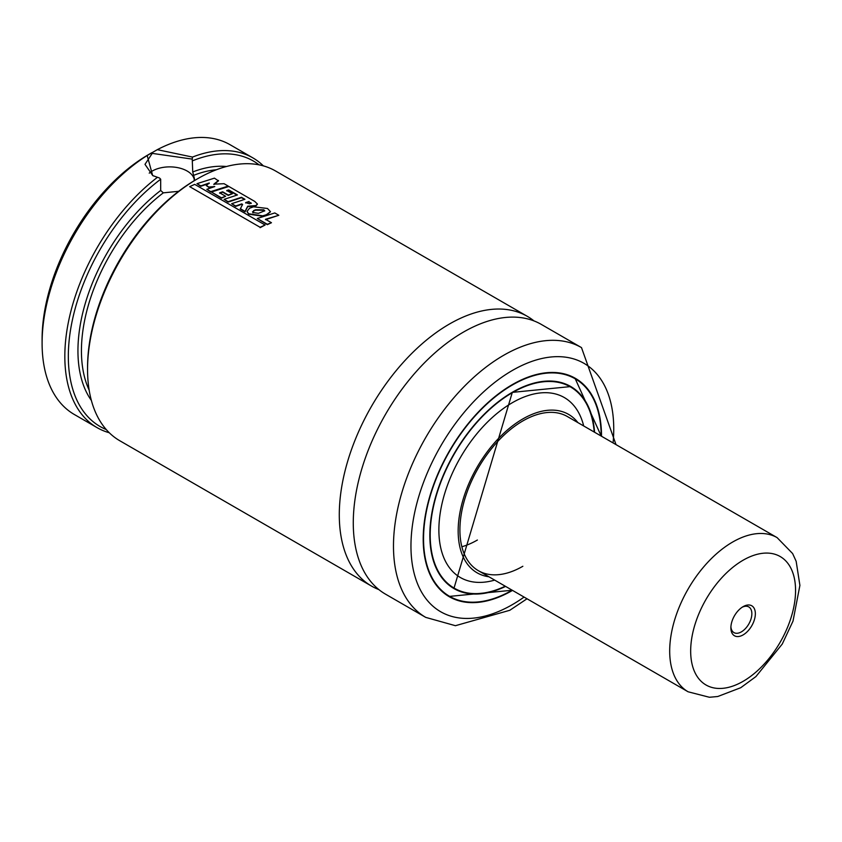 <?xml version="1.0" encoding="UTF-8"?>
<svg xmlns="http://www.w3.org/2000/svg" width="842" height="842" viewBox="0 0 842 842"><rect width="100%" height="100%" fill="white"/><g stroke="black" fill="none" stroke-linecap="round" stroke-linejoin="round"><path stroke-width="1.26" d="M378.858 589.589A155.749 89.926 -60 0 1 371.543 586.095A155.749 89.926 -60 0 1 347.672 461.29A155.749 89.926 -60 0 1 449.428 324.033A155.749 89.926 -60 0 1 527.303 316.329A155.749 89.926 -60 0 1 533.975 320.907M178.641 191.302L163.316 192.85L160.685 190.471L160.685 179.23L159.496 178.009L152.665 175.546L147.171 155.517L157.307 149.665A155.749 89.926 -60 0 1 230.108 144.74L252.842 157.864A155.749 89.926 -60 0 1 263.367 165.863M157.307 149.665L192.502 157.075L192.229 159.106L152.234 153.381L144.992 164.348L152.791 175.62M194.323 179.788A24.723 14.272 0 0 0 178.072 167.716A24.723 14.272 0 0 0 152.234 171.052A24.723 14.272 0 0 0 149.234 173.147M109.281 432.756A155.749 89.926 -60 0 1 97.083 427.641L74.359 414.517A155.749 89.926 -60 0 1 42.1 343.22L42.1 339.179A150.813 87.073 -60 0 1 148.739 154.475L151.855 152.676M192.229 159.106L192.734 171.968L194.439 178.599L194.049 180.82M371.543 586.095L119.806 440.755A155.749 89.926 -60 0 1 87.557 369.459L87.557 367.438A153.286 88.494 -60 0 1 195.933 179.714L197.691 178.704A155.749 89.926 -60 0 1 275.566 170.989L527.303 316.329M385.531 594.168A155.749 89.926 -60 0 1 361.66 469.362A155.749 89.926 -60 0 1 463.405 332.116A155.749 89.926 -60 0 1 541.29 324.402L581.496 347.609A155.749 89.926 -60 0 0 503.621 355.324A155.749 89.926 -60 0 0 401.866 492.581A155.749 89.926 -60 0 0 425.736 617.386L385.531 594.168M449.954 596.81A126.09 72.801 -60 0 1 447.586 595.683M512.515 590.41A126.09 72.801 -60 0 1 512.357 590.495A126.09 72.801 -60 0 1 449.312 596.736A126.09 72.801 -60 0 1 429.988 495.706A126.09 72.801 -60 0 1 512.357 384.594A126.09 72.801 -60 0 1 575.402 378.353A126.09 72.801 -60 0 1 601.514 436.251M571.297 376.269A125.837 72.654 -60 0 1 571.781 376.542L575.107 378.468A125.837 72.654 -60 0 1 601.167 436.051A125.595 72.507 -60 0 0 512.357 385.005A125.595 72.507 -60 0 0 423.547 538.701A125.595 72.507 -60 0 0 512.168 590.2A125.837 72.654 -60 0 1 449.26 596.42A125.837 72.654 -60 0 1 423.2 538.922M454.564 588.347A116.449 67.234 -60 0 1 452.322 587.295M505.589 586.411A116.691 67.371 -60 0 1 429.915 531.239A116.691 67.371 -60 0 1 512.357 392.267A116.449 67.234 -60 0 1 570.402 386.604L512.304 392.383L453.964 588.284A116.449 67.234 -60 0 0 505.221 586.2A116.196 67.086 -60 0 1 454.259 588.179A116.196 67.086 -60 0 1 436.451 495.064A116.196 67.086 -60 0 1 512.357 392.667A116.196 67.086 -60 0 1 570.455 386.92A116.196 67.086 -60 0 1 594.21 432.03M566.466 384.615A116.196 67.086 -60 0 1 566.961 384.899L570.455 386.92M488.907 576.781A91.473 52.814 -60 0 1 460.616 509.168A91.473 52.814 -60 0 1 522.85 418.916A91.473 52.814 -60 0 1 577.907 422.621M494.686 580.106A103.924 60.003 -60 0 1 439.419 519.377A103.924 60.003 -60 0 1 512.357 402.697A103.924 60.003 -60 0 1 583.685 425.957M477.393 540.027A88.999 51.383 -60 0 1 461.858 546.753M522.85 566.277A88.999 51.383 -60 0 1 478.351 570.676A88.999 51.383 -60 0 1 464.7 499.359A88.999 51.383 -60 0 1 522.85 420.926A88.999 51.383 -60 0 1 567.35 416.527L777.124 537.638A88.999 51.383 -60 0 0 716.468 553.815A88.999 51.383 -60 0 0 671.853 630.921A88.999 51.383 -60 0 0 688.124 691.798L709.374 697.26L717.742 696.513L740.739 687.714L755.916 676.579L782.26 644.046L793.017 621.08L799.9 585.39L796.164 561.319L792.627 553.562L777.124 537.638M454.259 588.179L450.765 586.158A116.196 67.086 -60 0 1 450.27 585.864M568.718 385.689A116.449 67.234 -60 0 1 570.76 387.099M512.231 590.242L449.26 596.42L445.944 594.505A125.837 72.654 -60 0 1 445.46 594.231M573.623 377.384A126.09 72.801 -60 0 1 575.781 378.868M87.557 369.459A155.749 89.926 -60 0 1 197.681 178.704A155.749 89.926 -60 0 1 197.691 178.704M195.933 179.714A153.286 88.494 -60 0 1 195.944 179.704L197.681 178.704M192.734 160.727A153.286 88.494 -60 0 1 259.052 164.843M106.239 429.536A153.286 88.494 -60 0 1 72.538 319.35A153.286 88.494 -60 0 1 160.685 179.23M192.502 157.075A155.749 89.926 -60 0 1 252.842 157.864M97.083 427.641A155.749 89.926 -60 0 1 70.17 314.129A155.749 89.926 -60 0 1 157.412 177.336M42.1 343.22A155.749 89.926 -60 0 1 147.171 155.517M206.806 189.313L210.816 192.008L228.214 186.082L210.795 191.618L206.806 189.313L214.784 186.545L208.9 187.05L206.29 185.545L209.237 182.988L200.817 185.893L196.986 183.672L214.447 178.146L218.446 180.883L213.889 184.566M209.237 183.398L200.828 186.282L196.986 183.672M213.152 187.082L208.9 187.45L206.29 185.545M218.478 180.472L213.9 184.156L224.056 183.693L228.214 186.082M245.685 202.985L249.022 201.943L251.221 203.375M257.389 204.259L255.842 205.974L247.695 206.637L245.075 211.805L240.275 209.037L242.57 204.374L241.696 203.89L235.676 206.006L231.655 203.69L244.938 199.291L241.454 197.281L228.14 201.68L224.109 199.354L237.433 194.955L228.729 189.934L226.803 190.492L232.403 193.723L228.224 194.997L222.667 191.797L219.615 192.807L225.624 196.27L221.435 197.807L211.416 192.018L228.866 186.471L254.779 201.438L257.42 204.048L255.863 205.564L247.695 206.227L245.064 211.416L240.265 208.648M232.403 193.723L228.224 195.407L222.667 192.197L219.625 193.207M236.939 195.091L228.708 190.345L226.793 190.902M244.443 199.428L241.444 197.691L228.15 202.069L224.109 199.354M242.57 204.785L241.696 204.29L235.686 206.406L231.655 203.69M249.022 201.943L251.337 203.185M250.969 203.143L249.516 203.827L245.696 202.575L249.043 201.522M225.624 196.27L221.446 198.196L211.416 192.018M189.692 186.64L194.713 184.366L265.125 225.014L260.083 227.277L189.692 186.64L260.083 227.277M260.115 227.666L265.125 225.014M278.818 215.278L265.493 219.288L271.461 222.73L267.293 224.267L257.284 218.488L274.787 212.942L278.818 215.278L265.493 219.688M271.461 222.73L267.303 224.656L257.284 218.488M270.45 211.868L266.325 215.152L262.704 216.236L248.622 214.142L247.053 211.595M252.958 212.879L253.621 210.984L255.579 210.184L263.872 210.237L264.693 210.963M262.704 215.826L248.6 213.742L247.032 211.405L249.537 208.227L253.547 206.806L267.472 208.479L270.471 211.658L266.335 214.742L262.704 215.826M263.872 210.237L264.746 210.763L258.41 213.352L252.947 212.479L252.463 211.784M252.947 212.479L253.621 210.584L255.589 209.784L263.893 209.826M742.212 607.208A14.83 8.567 -60 0 1 748.78 606.914A14.83 8.567 -60 0 1 751.496 617.06A14.83 8.567 -60 0 1 744.065 629.911A14.83 8.567 -60 0 1 733.95 632.605A14.83 8.567 -60 0 1 730.909 626.774M739.971 608.934A17.303 9.988 -60 0 1 743.118 606.64A17.303 9.988 -60 0 1 755.253 611.934A17.303 9.988 -60 0 1 746.254 632.616A17.303 9.988 -60 0 1 730.877 627.837A17.303 9.988 -60 0 1 739.971 608.934M193.597 175.368A137.214 79.222 -60 0 1 216.373 169.758M524.071 597.083A143.393 82.79 -60 0 1 512.357 604.63A143.393 82.79 -60 0 1 410.959 546.09A143.393 82.79 -60 0 1 512.357 370.469A143.393 82.79 -60 0 1 613.071 442.924M512.273 384.647A125.837 72.654 -60 0 1 575.107 378.468L601.241 436.093M570.402 386.604A116.449 67.234 -60 0 1 594.231 432.041M512.357 392.267A116.691 67.371 -60 0 1 594.589 432.251M453.964 588.284A116.449 67.234 -60 0 1 429.841 535.08M89.147 390.109A137.214 79.222 -60 0 1 163.316 192.85M192.734 171.968A139.688 80.643 -60 0 1 226.445 166.505M91.378 400.455A139.688 80.643 -60 0 1 160.685 190.471M756.579 671.527A74.17 42.826 -60 0 1 692.429 665.59A74.17 42.826 -60 0 1 729.646 570.023A74.17 42.826 -60 0 1 793.806 575.96A74.17 42.826 -60 0 1 756.579 671.527M425.736 617.386L455.427 625.701L509.799 610.282L527.018 598.778M616.018 444.618L581.496 347.609M153.444 175.925L152.665 175.536M688.124 691.798L478.351 570.676"/></g></svg>
